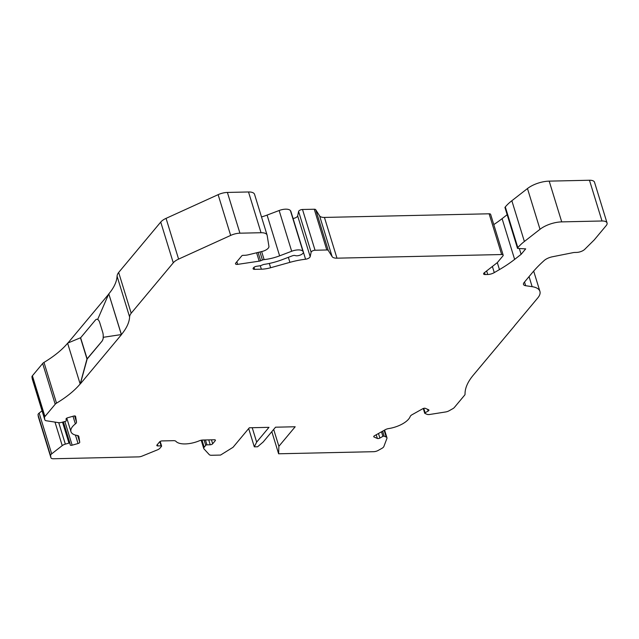 <?xml version="1.0" encoding="UTF-8"?>
<svg xmlns="http://www.w3.org/2000/svg" width="639" height="639" viewBox="0 0 639 639"><rect width="100%" height="100%" fill="white"/><g stroke="black" fill="none" stroke-linecap="round" stroke-linejoin="round"><path stroke-width="0.96" d="M103.35 337.32A6.606 3.291 88.7 0 1 101.897 341.346L87.176 358.974L80.338 383.895L121.53 334.548L103.143 337.32L121.33 334.556L108.79 293.812L121.41 334.556A84.795 36.423 162.9 0 0 129.605 316.936A19.969 8.579 -17.1 0 1 131.195 313.206L173.265 262.821A11.334 4.864 -17.1 0 1 178.6 259.107L230.663 235.416A11.334 4.864 -17.1 0 1 239.929 233.187L261.039 232.724A11.334 4.864 -17.1 0 1 267.094 235.112A11.334 4.864 -17.1 0 1 267.158 235.392L268.931 246.406A7.085 3.043 -17.1 0 1 262.845 251.263L248.212 254.817A9.441 4.058 -17.1 0 1 244.537 255.304L243.004 255.336A0.943 0.407 162.9 0 0 241.79 255.832L235.759 263.052A2.836 1.214 162.9 0 0 235.503 263.835A2.836 1.214 162.9 0 0 237.652 264.37L259.194 261.159A2.836 1.214 162.9 0 0 260.648 260.76L262.421 260.041A2.836 1.214 -17.1 0 1 264.115 259.61A28.324 12.165 162.9 0 0 279.618 255.84L291.68 251.255A9.441 4.058 -17.1 0 1 302.95 251.351L303.237 251.75A4.721 2.029 -17.1 0 1 303.373 252.022A4.721 2.029 -17.1 0 1 300.586 254.929A4.721 2.029 -17.1 0 1 295.226 255.568A2.836 1.214 162.9 0 0 292.287 255.84L282.39 259.594A38.715 16.63 -17.1 0 1 264.322 264.354A2.836 1.214 162.9 0 0 262.869 264.754L261.303 265.393A2.836 1.214 -17.1 0 1 259.841 265.792L256.59 266.279A2.836 1.214 162.9 0 0 253.571 267.709L253.356 267.973A2.836 1.214 162.9 0 0 253.1 268.747A2.836 1.214 162.9 0 0 254.618 269.346L261.367 269.195A18.882 8.115 162.9 0 0 270.616 267.741L289.906 262.349A47.206 20.28 -17.1 0 1 305.57 259.226A3.778 1.621 162.9 0 0 310.187 256.646L311.129 252.205A2.836 1.214 -17.1 0 1 315.043 250.24L326.801 249.977A2.836 1.214 -17.1 0 1 328.262 250.448L332.12 256.614A9.441 4.058 162.9 0 0 336.977 258.172L501.663 254.538A2.836 1.214 -17.1 0 1 503.173 255.137A2.836 1.214 -17.1 0 1 502.925 255.919L497.358 262.589L484.258 272.805A2.836 1.214 162.9 0 0 483.611 273.955A2.836 1.214 162.9 0 0 485.129 274.546L487.733 274.49A6.606 2.836 162.9 0 0 494.274 272.613L499.458 269.586A94.42 40.561 162.9 0 0 514.635 259.394L521.112 254.346L525.689 248.867L517.894 248.451A0.943 0.407 -17.1 0 1 517.486 248.259A0.943 0.407 -17.1 0 1 517.574 247.996L517.838 247.676A47.206 20.28 -17.1 0 1 524.379 241.478L540.011 229.289A18.882 8.115 -17.1 0 1 561.721 221.885L602.002 220.99A9.441 4.058 -17.1 0 1 607.05 222.979A9.441 4.058 -17.1 0 1 606.211 225.575L594.278 239.873L584.765 249.306A6.606 2.836 -17.1 0 1 576.57 252.421L574.701 252.461A4.721 2.029 162.9 0 0 573.175 252.637L552.479 256.758A9.441 4.058 162.9 0 0 544.085 260.6L543.31 261.311A141.626 60.833 162.9 0 0 532.463 272.526L524.068 282.582A6.606 2.836 162.9 0 0 523.477 284.395A6.606 2.836 162.9 0 0 525.657 285.713L532.143 286.679A23.603 10.136 -17.1 0 1 539.915 291.376A23.603 10.136 -17.1 0 1 537.822 297.862L514.491 325.81M108.878 293.804A84.795 36.423 162.9 0 0 117.073 276.184A19.969 8.579 -17.1 0 1 118.662 272.462L131.195 313.206M514.515 325.882L473.235 375.229A84.508 36.295 162.9 0 0 465.048 394.151A4.721 2.029 -17.1 0 1 464.593 395.206L454.329 407.506A4.721 2.029 -17.1 0 1 452.787 408.704L449.041 410.805A4.721 2.029 -17.1 0 1 445.623 411.963L429.831 414.455A4.721 2.029 -17.1 0 1 426.924 414.288L424.879 413.393A0.943 0.407 -17.1 0 1 424.727 413.249A0.943 0.407 -17.1 0 1 425.119 412.746L428.138 411.061A1.885 0.815 162.9 0 0 428.921 410.062A1.885 0.815 162.9 0 0 428.625 409.775L425.31 408.329A1.885 0.815 162.9 0 0 422.778 408.728L412.115 414.687A4.721 2.029 162.9 0 0 410.19 416.532A18.882 8.115 -17.1 0 1 388.656 428.577A4.721 2.029 162.9 0 0 385.197 429.743L374.534 435.71A1.885 0.815 162.9 0 0 373.743 436.717A1.885 0.815 162.9 0 0 374.047 437.004L377.361 438.45A1.885 0.815 162.9 0 0 379.885 438.05L382.905 436.365A0.943 0.407 -17.1 0 1 384.167 436.165L386.212 437.052A4.721 2.029 -17.1 0 1 386.954 437.779A4.721 2.029 -17.1 0 1 386.907 438.458L383.863 446.509A4.721 2.029 -17.1 0 1 381.946 448.33L378.2 450.423A4.721 2.029 -17.1 0 1 373.663 451.693L278.62 453.786L278.876 446.302L295.186 426.764L275.537 427.195L263.204 441.972L257.589 446.773L254.314 446.845L256.654 442.116L268.987 427.339L249.33 427.779L233.027 447.308L220.551 455.072L211.573 455.272A4.721 2.029 -17.1 0 1 209.257 454.633L203.969 448.874A4.721 2.029 -17.1 0 1 203.753 448.514A4.721 2.029 -17.1 0 1 204.168 447.212L205.734 445.343A0.943 0.407 -17.1 0 1 206.948 444.848L210.223 444.776A1.885 0.815 162.9 0 0 212.659 443.786L215.247 440.686A1.885 0.815 162.9 0 0 215.415 440.167A1.885 0.815 162.9 0 0 214.4 439.768L202.819 440.023A4.721 2.029 162.9 0 0 199.304 440.806A18.882 8.115 -17.1 0 1 175.909 441.325A4.721 2.029 162.9 0 0 173.584 440.67L162.002 440.926A1.885 0.815 162.9 0 0 159.566 441.916L156.978 445.016A1.885 0.815 162.9 0 0 156.819 445.535A1.885 0.815 162.9 0 0 157.825 445.934L161.1 445.854A0.943 0.407 -17.1 0 1 161.603 446.054A0.943 0.407 -17.1 0 1 161.523 446.318L159.958 448.187A4.721 2.029 -17.1 0 1 157.354 449.896L142.058 456.118A4.721 2.029 -17.1 0 1 138.583 456.877L53.46 458.754A4.721 2.029 -17.1 0 1 50.936 457.764A4.721 2.029 -17.1 0 1 50.904 457.644L50.585 455.639A4.721 2.029 -17.1 0 1 51.687 453.842L62.223 445.623A4.721 2.029 -17.1 0 1 65.338 444.129L68.972 443.115A0.943 0.407 -17.1 0 1 69.939 443.242A0.943 0.407 -17.1 0 1 69.947 443.266L70.202 444.88A1.885 0.815 162.9 0 0 70.21 444.928A1.885 0.815 162.9 0 0 72.151 445.183L78.054 443.53A1.885 0.815 -17.1 0 0 79.739 442.212L78.821 436.509A4.721 2.029 -17.1 0 0 78.789 436.389A4.721 2.029 -17.1 0 0 77.223 435.447A18.882 8.115 -17.1 0 1 70.961 431.676A18.882 8.115 -17.1 0 1 75.37 423.913A4.721 2.029 -17.1 0 0 76.504 422.091L75.586 416.388A1.885 0.815 -17.1 0 0 75.57 416.34A1.885 0.815 -17.1 0 0 73.637 416.085L67.734 417.738A1.885 0.815 162.9 0 0 66.049 419.048L66.312 420.662A0.943 0.407 -17.1 0 1 65.466 421.325L61.831 422.339A4.721 2.029 -17.1 0 1 58.524 422.643L46.367 420.774A4.721 2.029 -17.1 0 1 44.834 419.839A4.721 2.029 -17.1 0 1 44.81 419.719L44.482 417.714A4.721 2.029 -17.1 0 1 44.93 416.532L55.202 404.239A4.721 2.029 -17.1 0 1 56.52 403.161A84.508 36.295 162.9 0 0 80.218 383.895L86.976 358.982L80.45 337.791L67.598 343.151L80.131 383.895M97.695 319.388A6.606 3.291 -91.3 0 0 96.984 319.252A6.606 3.291 -91.3 0 0 96.968 319.252L96.944 319.252A6.606 3.291 88.7 0 1 97.687 319.404M67.91 343.023L108.574 294.307M87.176 358.974L80.618 337.783L95.339 320.155A6.606 3.291 88.7 0 1 96.944 319.252M108.79 293.812L97.655 319.476A6.606 3.291 88.7 0 1 99.708 322.527L102.719 332.312A6.606 3.291 88.7 0 1 103.143 337.32M103.31 337.32A6.606 3.291 88.7 0 1 101.857 341.346L86.976 358.982M118.662 272.462L160.732 222.068A11.334 4.864 -17.1 0 1 166.06 218.362L218.123 194.663A11.334 4.864 -17.1 0 1 227.396 192.443L248.507 191.972A11.334 4.864 -17.1 0 1 254.562 194.36L267.094 235.112M261.503 216.925A28.324 12.165 162.9 0 0 267.086 215.087L279.139 210.511A9.441 4.058 -17.1 0 1 290.41 210.606L290.705 210.998A4.721 2.029 -17.1 0 1 290.841 211.269L303.373 252.022M293.061 218.474A3.778 1.621 162.9 0 0 297.654 215.894L298.597 211.461A2.836 1.214 -17.1 0 1 302.503 209.488L314.268 209.233A2.836 1.214 -17.1 0 1 315.722 209.704L319.588 215.862A9.441 4.058 162.9 0 0 324.436 217.428L489.123 213.793A2.836 1.214 -17.1 0 1 490.64 214.392L503.173 255.137M493.779 224.593A94.42 40.561 162.9 0 0 502.102 218.65L507.166 214.696M505.169 207.675A0.943 0.407 -17.1 0 1 504.954 207.507A0.943 0.407 -17.1 0 1 505.034 207.252L505.305 206.924A47.206 20.28 -17.1 0 1 511.847 200.734L527.471 188.545A18.882 8.115 -17.1 0 1 549.189 181.133L589.47 180.246A9.441 4.058 -17.1 0 1 594.518 182.235L607.05 222.979M38.444 417.123A4.721 2.029 -17.1 0 1 38.396 417.011A4.721 2.029 -17.1 0 1 38.372 416.892L38.044 414.887A4.721 2.029 -17.1 0 1 39.147 413.09L42.062 410.821M32.341 379.207A4.721 2.029 -17.1 0 1 32.301 379.087A4.721 2.029 -17.1 0 1 32.27 378.967L31.95 376.962A4.721 2.029 -17.1 0 1 32.397 375.788L42.661 363.487A4.721 2.029 -17.1 0 1 43.987 362.409A84.508 36.295 162.9 0 0 67.622 343.223M252.221 427.715L256.654 442.116M248.683 428.553L254.314 446.845M273.684 429.416L278.876 446.302M271.815 431.66L278.62 453.786M519.323 248.531L521.112 254.346M117.073 276.184L129.605 316.936M74.611 415.941L76.504 422.091M73.014 416.261L75.37 423.913M77.686 435.542L79.739 442.212M75.45 435.087L78.054 443.53M214.984 439.832L215.247 440.686M373.831 436.309L374.047 437.004M43.987 362.409L56.52 403.161M42.661 363.487L55.202 404.239M32.397 375.788L44.93 416.532M31.95 376.962L44.482 417.714M32.27 378.967L44.81 419.719M64.858 421.492L72.151 445.183M63.373 421.908L69.931 443.218L63.373 421.908M62.518 422.147L68.972 443.115M58.732 422.675L65.338 444.129M54.986 422.099L62.223 445.623M39.147 413.09L51.687 453.842M38.044 414.887L50.585 455.639M38.372 416.892L50.904 457.644M159.814 441.677L161.1 445.854M157.394 444.52L157.825 445.934M211.445 439.84L212.659 443.786M208.729 439.896L210.223 444.776M205.454 439.967L206.948 444.848M204.089 439.999L205.734 445.343M201.98 440.087L204.168 447.212M384.143 430.335L386.212 437.052M382.633 431.181L384.167 436.165M381.507 431.812L382.905 436.365M378.488 433.498L379.885 438.05M376.227 434.768L377.361 438.45M427.603 409.327L428.138 411.061M423.761 408.337L425.119 412.746M529.044 276.607L532.143 286.679M524.523 282.031L525.657 285.713M589.47 180.246L602.002 220.99M549.189 181.133L561.721 221.885M527.471 188.545L540.011 229.289M511.847 200.734L524.379 241.478M505.305 206.924L517.838 247.676M505.034 207.252L517.574 247.996M502.102 218.65L514.635 259.394M497.318 262.613L499.458 269.586M492.381 266.463L494.274 272.613M486.646 270.944L487.733 274.49M484.522 272.589L485.129 274.546M489.123 213.793L501.663 254.538M324.436 217.428L336.977 258.172M319.588 215.862L332.12 256.614M315.722 209.704L328.262 250.448M314.268 209.233L326.801 249.977M302.503 209.488L315.043 250.24M298.597 211.461L311.129 252.205M297.654 215.894L310.187 256.646M303.413 252.213L305.57 259.226M288.365 257.333L289.906 262.349M269.299 263.452L270.616 267.741M260.289 265.712L261.367 269.195M253.995 267.318L254.618 269.346M290.705 210.998L303.237 251.75M290.41 210.606L302.95 251.351M279.139 210.511L291.68 251.255M267.086 215.087L279.618 255.84M261.655 251.614L264.115 259.61M259.977 252.093L262.421 260.041M258.116 252.525L260.648 260.76M256.638 252.868L259.194 261.159M236.845 261.75L237.652 264.37M248.507 191.972L261.039 232.724M227.396 192.443L239.929 233.187M218.123 194.663L230.663 235.416M166.06 218.362L178.6 259.107M160.732 222.068L173.265 262.821M44.834 419.839L32.301 379.087M70.961 431.676L66.791 418.13M50.936 457.764L38.396 417.011M161.603 446.054L160.181 441.437M203.753 448.514L201.205 440.223M386.954 437.779L384.59 430.087M424.727 413.249L423.266 408.497M539.915 291.376L533.677 271.096M517.486 248.259L504.954 207.507"/></g></svg>
